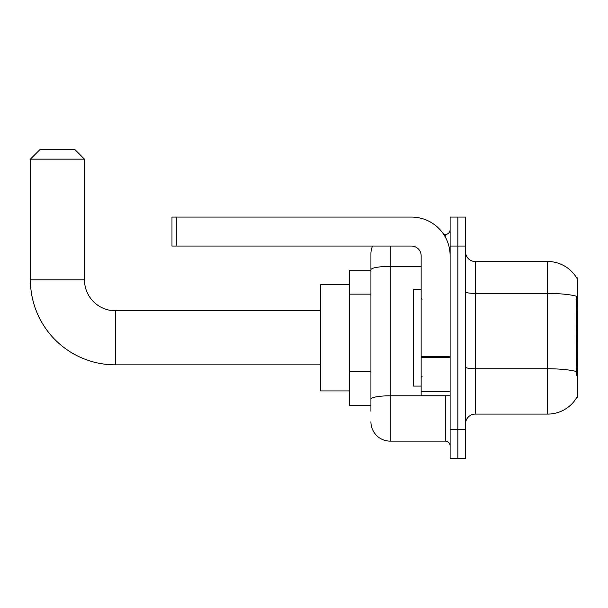 <?xml version="1.0" encoding="UTF-8"?>
<svg xmlns="http://www.w3.org/2000/svg" width="608" height="608" viewBox="0 0 608 608"><rect width="100%" height="100%" fill="white"/><g stroke="black" fill="none" stroke-linecap="round" stroke-linejoin="round"><path stroke-width="0.91" d="M475.228 414.094L547.664 414.094A33.805 33.805 0 0 0 576.817 397.389L577.6 397.678L577.6 277.924L576.718 278.046A33.805 33.805 0 0 0 547.664 261.508A33.805 33.805 0 0 1 576.65 277.924A33.805 33.805 0 0 0 547.664 261.508L475.228 261.508A9.66 9.66 0 0 1 465.568 251.849A9.66 9.66 0 0 0 475.228 261.508L475.228 414.094A9.66 9.66 0 0 0 465.568 423.753M370.926 411.198L370.926 269.739L370.926 270.195L349.684 270.195L349.684 405.407L370.926 405.407M457.847 429.552L457.847 458.523L465.568 458.523L465.568 429.552L457.847 429.552L457.847 458.523L450.118 458.523L450.118 429.552L457.847 429.552L457.847 246.058L457.847 429.552M450.118 429.552L450.118 217.079L457.847 217.079L457.847 246.058L457.847 217.079L465.568 217.079L465.568 429.552M576.817 375.463L576.202 367.072L576.338 296.195A33.805 5.867 180 0 0 547.664 293.428L547.664 261.508A33.805 33.805 0 0 1 576.718 278.046M390.245 246.058L390.245 441.134L445.292 441.134L445.292 395.747M443.749 234.468L445.292 234.468A4.826 4.826 0 0 0 450.118 229.634M370.926 288.344L370.926 253.779A19.312 19.312 0 0 1 372.537 246.058M370.926 402.511L370.926 377.196M421.146 266.388L390.245 266.388A19.312 3.352 180 0 0 370.926 269.739L370.926 253.779M450.118 445.968A4.826 4.826 0 0 0 445.292 441.134M390.245 441.134A19.312 19.312 0 0 1 370.926 421.823M421.146 289.514L413.417 289.514L413.417 386.088L421.146 386.088M320.705 364.846L115.383 364.846L115.383 310.764A30.902 30.902 0 0 1 84.482 279.855L84.482 159.136L30.4 159.136L40.06 149.477L74.822 149.477L84.482 159.136M115.383 310.764A30.902 30.902 0 0 1 84.482 279.855A30.902 30.902 0 0 0 115.383 310.764A30.902 30.902 0 0 1 84.482 279.855A30.902 30.902 0 0 0 115.383 310.764L320.705 310.764M115.383 364.846A84.983 84.983 0 0 1 30.4 279.855L30.4 159.136M349.684 284.688L320.705 284.688L320.705 390.921L349.684 390.921M450.118 395.747L421.146 395.747L421.146 356.691L450.118 356.691M450.118 255.71A38.631 38.631 0 0 0 411.487 217.079L176.806 217.079L176.806 246.058L411.487 246.058A9.66 9.66 0 0 1 421.146 255.71L421.146 356.691M176.806 246.058L171.98 246.058L171.98 217.079L176.806 217.079M577.6 299.47L576.202 299.47M577.6 367.072L576.202 367.072M370.926 294.143L349.684 294.143M370.926 371.404L349.684 371.404M547.664 414.094L547.664 293.428L475.228 293.428A9.66 1.68 0 0 1 465.568 291.749M576.445 371.549A33.805 5.867 180 0 0 547.664 368.76L475.228 368.76A9.66 1.68 -0 0 1 465.568 367.08M465.568 246.058L450.118 246.058M446.971 395.747A4.826 0.836 0 0 1 445.292 395.8L390.245 395.8A19.312 3.352 180 0 0 370.926 399.152M445.292 237.014L445.292 234.468M30.4 279.855L84.482 279.855M450.118 357.534L421.146 357.534M421.146 391.757L450.118 391.757M422.112 299.174L421.146 298.209M422.112 376.436L421.146 377.401"/></g></svg>

